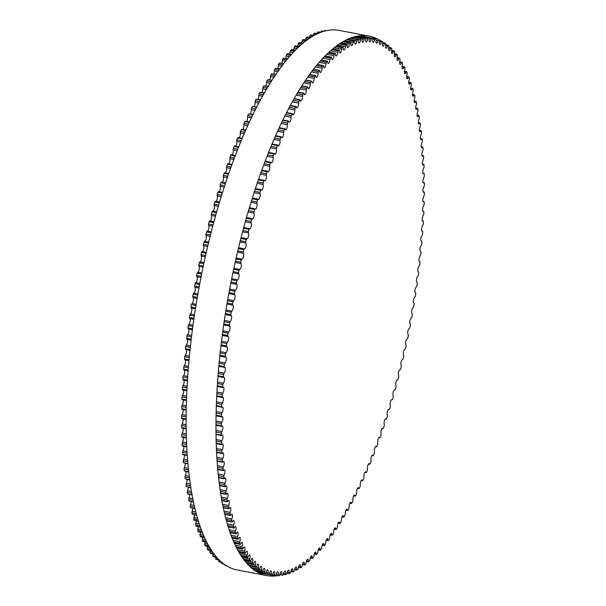 <?xml version="1.0" encoding="UTF-8"?>
<svg xmlns="http://www.w3.org/2000/svg" width="606" height="606" viewBox="0 0 606 606"><rect width="100%" height="100%" fill="white"/><g stroke="black" fill="none" stroke-linecap="round" stroke-linejoin="round"><path stroke-width="0.91" d="M278.268 574.624A3.015 0.985 100.7 0 0 277.813 571.761A3.015 0.985 100.7 0 0 276.275 574.602L275.715 575.662A273.208 89.4 -79.3 0 1 274.942 575.602L274.768 574.488A3.015 0.985 100.7 0 0 274.329 571.511A3.015 0.985 100.7 0 0 272.806 574.23L272.238 575.245A273.208 89.4 -79.3 0 1 271.973 575.2A273.208 89.4 -79.3 0 1 271.488 575.102L271.329 573.943A3.015 0.985 100.7 0 0 270.912 570.844A3.015 0.985 100.7 0 0 269.42 573.458L268.844 574.427A273.208 89.4 -79.3 0 1 268.11 574.185L267.973 572.996A3.015 0.985 100.7 0 0 267.579 569.784A3.015 0.985 100.7 0 0 266.11 572.276L265.534 573.193A273.208 89.4 -79.3 0 1 264.814 572.867L264.708 571.632A3.015 0.985 100.7 0 0 264.337 568.307A3.015 0.985 100.7 0 0 262.89 570.685L262.307 571.556A273.208 89.4 -79.3 0 1 261.61 571.14L261.527 569.875A3.015 0.985 100.7 0 0 261.178 566.436A3.015 0.985 100.7 0 0 259.762 568.701L259.179 569.519A273.208 89.4 -79.3 0 1 258.497 569.019L258.436 567.716A3.015 0.985 100.7 0 0 258.118 564.156A3.015 0.985 100.7 0 0 256.724 566.307L256.141 567.08A273.208 89.4 -79.3 0 1 255.482 566.489L255.444 565.156A3.015 0.985 100.7 0 0 255.156 561.482A3.015 0.985 100.7 0 0 253.793 563.527L253.21 564.247A273.208 89.4 -79.3 0 1 252.573 563.565L252.558 562.201A3.015 0.985 100.7 0 0 252.293 558.421A3.015 0.985 100.7 0 0 250.967 560.353L250.384 561.02A273.208 89.4 -79.3 0 1 249.77 560.255L249.778 558.861A3.015 0.985 100.7 0 0 249.543 554.967A3.015 0.985 100.7 0 0 248.248 556.793L247.665 557.406A273.208 89.4 -79.3 0 1 247.081 556.55L247.104 555.134A3.015 0.985 100.7 0 0 246.907 551.134A3.015 0.985 100.7 0 0 245.642 552.854L245.059 553.407A273.208 89.4 -79.3 0 1 244.506 552.475L244.551 551.036A3.015 0.985 100.7 0 0 244.385 546.923A3.015 0.985 100.7 0 0 243.157 548.536L242.574 549.036A273.208 89.4 -79.3 0 1 242.044 548.021L242.12 546.559A3.015 0.985 100.7 0 0 241.983 542.34A3.015 0.985 100.7 0 0 240.794 543.855L240.218 544.294A273.208 89.4 -79.3 0 1 239.711 543.196L239.809 541.719A3.015 0.985 100.7 0 0 239.703 537.401A3.015 0.985 100.7 0 0 238.552 538.81L237.984 539.188A273.208 89.4 -79.3 0 1 237.507 538.014L237.62 536.522A3.015 0.985 100.7 0 0 237.56 532.098A3.015 0.985 100.7 0 0 236.438 533.416L235.87 533.735A273.208 89.4 -79.3 0 1 235.423 532.485L235.567 530.97A3.015 0.985 100.7 0 0 235.537 526.447A3.015 0.985 100.7 0 0 234.461 527.674L233.901 527.932A273.208 89.4 -79.3 0 1 233.484 526.606L233.643 525.084A3.015 0.985 100.7 0 0 234.211 522.114A3.015 0.985 100.7 0 0 233.651 520.463A3.015 0.985 100.7 0 0 232.613 521.592L232.06 521.796A273.208 89.4 -79.3 0 1 231.674 520.395L231.856 518.857A3.015 0.985 100.7 0 0 232.462 515.85A3.015 0.985 100.7 0 0 231.909 514.146A3.015 0.985 100.7 0 0 230.909 515.183L230.363 515.327A273.208 89.4 -79.3 0 1 230.007 513.858L230.212 512.312A3.015 0.985 100.7 0 0 230.856 509.267A3.015 0.985 100.7 0 0 230.295 507.51A3.015 0.985 100.7 0 0 229.341 508.464L228.803 508.54A273.208 89.4 -79.3 0 1 228.477 507.002L228.704 505.457A3.015 0.985 100.7 0 0 229.386 502.366A3.015 0.985 100.7 0 0 228.833 500.564A3.015 0.985 100.7 0 0 227.909 501.435L227.386 501.45A273.208 89.4 -79.3 0 1 227.091 499.844L227.341 498.299A3.015 0.985 100.7 0 0 228.061 495.178A3.015 0.985 100.7 0 0 227.508 493.314A3.015 0.985 100.7 0 0 226.629 494.102L226.114 494.064A273.208 89.4 -79.3 0 1 225.856 492.39L226.121 490.845A3.015 0.985 100.7 0 0 226.886 487.694A3.015 0.985 100.7 0 0 226.333 485.785A3.015 0.985 100.7 0 0 225.5 486.489L224.993 486.391A273.208 89.4 -79.3 0 1 224.765 484.656L225.053 483.111A3.015 0.985 100.7 0 0 225.856 479.937A3.015 0.985 100.7 0 0 225.303 477.967A3.015 0.985 100.7 0 0 224.508 478.604L224.015 478.445A273.208 89.4 -79.3 0 1 223.826 476.657L224.129 475.112A3.015 0.985 100.7 0 0 224.97 471.915A3.015 0.985 100.7 0 0 224.425 469.892A3.015 0.985 100.7 0 0 223.675 470.461L223.197 470.241A273.208 89.4 -79.3 0 1 223.031 468.393L223.364 466.855A3.015 0.985 100.7 0 0 224.243 463.635A3.015 0.985 100.7 0 0 223.697 461.56A3.015 0.985 100.7 0 0 222.993 462.06L222.523 461.78A273.208 89.4 -79.3 0 1 222.394 459.878L222.743 458.356A3.015 0.985 100.7 0 0 223.659 455.121A3.015 0.985 100.7 0 0 223.122 452.993A3.015 0.985 100.7 0 0 222.455 453.424L222.008 453.091A273.208 89.4 -79.3 0 1 221.91 451.137L222.273 449.622A3.015 0.985 100.7 0 0 223.235 446.38A3.015 0.985 100.7 0 0 222.697 444.19A3.015 0.985 100.7 0 0 222.076 444.569L221.637 444.175A273.208 89.4 -79.3 0 1 221.576 442.175L221.963 440.676A3.015 0.985 100.7 0 0 222.955 437.426A3.015 0.985 100.7 0 0 222.425 435.184A3.015 0.985 100.7 0 0 221.849 435.502L221.425 435.047A273.208 89.4 -79.3 0 1 221.402 433.002L221.804 431.517A3.015 0.985 100.7 0 0 222.834 428.268A3.015 0.985 100.7 0 0 222.311 425.973A3.015 0.985 100.7 0 0 221.781 426.245L221.372 425.73A273.208 89.4 -79.3 0 1 221.379 423.647L221.796 422.177A3.015 0.985 100.7 0 0 222.872 418.928A3.015 0.985 100.7 0 0 222.349 416.572A3.015 0.985 100.7 0 0 221.857 416.799L221.47 416.224A273.208 89.4 -79.3 0 1 221.516 414.103L221.94 412.656A3.015 0.985 100.7 0 0 223.053 409.414A3.015 0.985 100.7 0 0 222.538 407.005A3.015 0.985 100.7 0 0 222.099 407.187L221.72 406.558A273.208 89.4 -79.3 0 1 221.796 404.399L222.243 402.975A3.015 0.985 100.7 0 0 223.394 399.748A3.015 0.985 100.7 0 0 222.887 397.278A3.015 0.985 100.7 0 0 222.485 397.422L222.129 396.741A273.208 89.4 -79.3 0 1 222.243 394.551L222.697 393.15A3.015 0.985 100.7 0 0 223.887 389.938A3.015 0.985 100.7 0 0 223.387 387.408A3.015 0.985 100.7 0 0 223.023 387.514L222.69 386.779A273.208 89.4 -79.3 0 1 222.834 384.568L223.311 383.189A3.015 0.985 100.7 0 0 224.531 380A3.015 0.985 100.7 0 0 224.038 377.409A3.015 0.985 100.7 0 0 223.72 377.493L223.402 376.705A273.208 89.4 -79.3 0 1 223.584 374.463L224.069 373.114A3.015 0.985 100.7 0 0 225.326 369.948A3.015 0.985 100.7 0 0 224.841 367.304A3.015 0.985 100.7 0 0 224.568 367.357L224.265 366.516A273.208 89.4 -79.3 0 1 224.478 364.259L224.977 362.941A3.015 0.985 100.7 0 0 226.273 359.797A3.015 0.985 100.7 0 0 225.788 357.101A3.015 0.985 100.7 0 0 225.561 357.131L225.28 356.245A273.208 89.4 -79.3 0 1 225.523 353.965L226.038 352.684A3.015 0.985 100.7 0 0 227.364 349.571A3.015 0.985 100.7 0 0 226.894 346.814A3.015 0.985 100.7 0 0 226.705 346.829L226.447 345.89A273.208 89.4 -79.3 0 1 226.72 343.594L227.242 342.352A3.015 0.985 100.7 0 0 228.606 339.277A3.015 0.985 100.7 0 0 228.144 336.459A3.015 0.985 100.7 0 0 227.992 336.466L227.758 335.482A273.208 89.4 -79.3 0 1 228.061 333.171L228.598 331.967A3.015 0.985 100.7 0 0 229.985 328.937A3.015 0.985 100.7 0 0 229.53 326.058A3.015 0.985 100.7 0 0 229.424 326.058L229.212 325.028A273.208 89.4 -79.3 0 1 229.553 322.71L230.091 321.544A3.015 0.985 100.7 0 0 231.515 318.559A3.015 0.985 100.7 0 0 231.068 315.628A3.015 0.985 100.7 0 0 231 315.62L230.81 314.544A273.208 89.4 -79.3 0 1 231.181 312.226L231.727 311.098A3.015 0.985 100.7 0 0 233.181 308.159A3.015 0.985 100.7 0 0 232.749 305.174A3.015 0.985 100.7 0 0 232.719 305.166L232.545 304.045A273.208 89.4 -79.3 0 1 232.946 301.727L233.507 300.644A3.015 0.985 100.7 0 0 234.984 297.781A3.015 0.985 100.7 0 0 234.575 294.721L234.424 293.562A273.208 89.4 -79.3 0 1 234.855 291.244L235.416 290.198A3.015 0.985 100.7 0 0 236.916 287.449A3.015 0.985 100.7 0 0 236.56 284.29L236.431 283.085A273.208 89.4 -79.3 0 1 236.893 280.783L237.461 279.783A3.015 0.985 100.7 0 0 237.476 279.783A3.015 0.985 100.7 0 0 238.976 277.139A3.015 0.985 100.7 0 0 238.681 273.889L238.575 272.655A273.208 89.4 -79.3 0 1 239.059 270.359L239.635 269.405A3.015 0.985 100.7 0 0 239.688 269.42A3.015 0.985 100.7 0 0 241.18 266.829A3.015 0.985 100.7 0 0 240.93 263.542L240.84 262.269A273.208 89.4 -79.3 0 1 241.362 259.989L241.938 259.088A3.015 0.985 100.7 0 0 242.021 259.118A3.015 0.985 100.7 0 0 243.506 256.58A3.015 0.985 100.7 0 0 243.301 253.263L243.241 251.96A273.208 89.4 -79.3 0 1 243.786 249.695L244.362 248.839A3.015 0.985 100.7 0 0 244.483 248.892A3.015 0.985 100.7 0 0 245.953 246.415A3.015 0.985 100.7 0 0 245.794 243.067L245.756 241.726A273.208 89.4 -79.3 0 1 246.324 239.484L246.907 238.681A3.015 0.985 100.7 0 0 247.066 238.756A3.015 0.985 100.7 0 0 248.521 236.332A3.015 0.985 100.7 0 0 248.407 232.962L248.384 231.598A273.208 89.4 -79.3 0 1 248.983 229.371L249.566 228.629A3.015 0.985 100.7 0 0 249.755 228.727A3.015 0.985 100.7 0 0 251.202 226.364A3.015 0.985 100.7 0 0 251.126 222.97L251.134 221.576A273.208 89.4 -79.3 0 1 251.755 219.387L252.338 218.69A3.015 0.985 100.7 0 0 252.566 218.827A3.015 0.985 100.7 0 0 253.99 216.516A3.015 0.985 100.7 0 0 253.959 213.107L253.99 211.691A273.208 89.4 -79.3 0 1 254.634 209.525L255.224 208.888A3.015 0.985 100.7 0 0 255.474 209.062A3.015 0.985 100.7 0 0 256.883 206.813A3.015 0.985 100.7 0 0 256.899 203.389L256.952 201.95A273.208 89.4 -79.3 0 1 257.618 199.821L258.201 199.23A3.015 0.985 100.7 0 0 258.482 199.45A3.015 0.985 100.7 0 0 259.883 197.253A3.015 0.985 100.7 0 0 259.944 193.829L260.012 192.367A273.208 89.4 -79.3 0 1 260.709 190.276L261.284 189.746A3.015 0.985 100.7 0 0 261.595 190.004A3.015 0.985 100.7 0 0 262.981 187.868A3.015 0.985 100.7 0 0 263.08 184.444L263.171 182.959A273.208 89.4 -79.3 0 1 263.883 180.906L264.458 180.436A3.015 0.985 100.7 0 0 264.799 180.747A3.015 0.985 100.7 0 0 266.17 178.664A3.015 0.985 100.7 0 0 266.299 175.24L266.42 173.74A273.208 89.4 -79.3 0 1 267.155 171.725L267.723 171.316A3.015 0.985 100.7 0 0 268.087 171.68A3.015 0.985 100.7 0 0 269.443 169.65A3.015 0.985 100.7 0 0 269.617 166.233L269.753 164.718A273.208 89.4 -79.3 0 1 270.503 162.756L271.071 162.4A3.015 0.985 100.7 0 0 271.458 162.825A3.015 0.985 100.7 0 0 272.798 160.855A3.015 0.985 100.7 0 0 273.011 157.446L273.17 155.916A273.208 89.4 -79.3 0 1 273.935 154.007L274.503 153.712A3.015 0.985 100.7 0 0 274.912 154.197A3.015 0.985 100.7 0 0 276.23 152.273A3.015 0.985 100.7 0 0 276.48 148.879L276.662 147.349A273.208 89.4 -79.3 0 1 277.442 145.485L278.002 145.251A3.015 0.985 100.7 0 0 278.427 145.804A3.015 0.985 100.7 0 0 279.737 143.933A3.015 0.985 100.7 0 0 280.017 140.562L280.222 139.016A273.208 89.4 -79.3 0 1 281.025 137.214L281.57 137.039A3.015 0.985 100.7 0 0 282.017 137.653A3.015 0.985 100.7 0 0 283.313 135.842A3.015 0.985 100.7 0 0 283.623 132.494L283.85 130.949A273.208 89.4 -79.3 0 1 284.661 129.199L285.206 129.086A3.015 0.985 100.7 0 0 285.668 129.775A3.015 0.985 100.7 0 0 286.941 128.017A3.015 0.985 100.7 0 0 287.289 124.692L287.539 123.139A273.208 89.4 -79.3 0 1 288.358 121.458L288.895 121.397A3.015 0.985 100.7 0 0 289.373 122.17A3.015 0.985 100.7 0 0 290.63 120.458A3.015 0.985 100.7 0 0 291.009 117.163L291.281 115.617A273.208 89.4 -79.3 0 1 292.115 113.989L292.637 113.996A3.015 0.985 100.7 0 0 293.13 114.845A3.015 0.985 100.7 0 0 294.372 113.193A3.015 0.985 100.7 0 0 294.774 109.928L295.069 108.383A273.208 89.4 -79.3 0 1 295.91 106.823L296.425 106.891A3.015 0.985 100.7 0 0 296.932 107.815A3.015 0.985 100.7 0 0 298.152 106.217A3.015 0.985 100.7 0 0 298.591 102.99L298.894 101.444A273.208 89.4 -79.3 0 1 299.75 99.96L300.25 100.081A3.015 0.985 100.7 0 0 300.773 101.104A3.015 0.985 100.7 0 0 301.977 99.551A3.015 0.985 100.7 0 0 302.439 96.362L302.765 94.831A273.208 89.4 -79.3 0 1 303.621 93.407L304.114 93.597A3.015 0.985 100.7 0 0 304.644 94.703A3.015 0.985 100.7 0 0 305.833 93.203A3.015 0.985 100.7 0 0 306.318 90.059L306.659 88.529A273.208 89.4 -79.3 0 1 307.53 87.188L308 87.431A3.015 0.985 100.7 0 0 308.545 88.627A3.015 0.985 100.7 0 0 309.711 87.181A3.015 0.985 100.7 0 0 310.219 84.082L310.583 82.567A273.208 89.4 -79.3 0 1 311.454 81.295L311.916 81.598A3.015 0.985 100.7 0 0 312.461 82.893A3.015 0.985 100.7 0 0 313.613 81.492A3.015 0.985 100.7 0 0 314.143 78.447L314.529 76.947A273.208 89.4 -79.3 0 1 315.4 75.75L315.847 76.114A3.015 0.985 100.7 0 0 316.4 77.5A3.015 0.985 100.7 0 0 317.529 76.151A3.015 0.985 100.7 0 0 318.082 73.152L318.483 71.667A273.208 89.4 -79.3 0 1 319.354 70.554L319.786 70.978A3.015 0.985 100.7 0 0 320.347 72.462A3.015 0.985 100.7 0 0 322.028 68.22L322.437 66.758A273.208 89.4 -79.3 0 1 323.316 65.721L323.733 66.198A3.015 0.985 100.7 0 0 324.293 67.789A3.015 0.985 100.7 0 0 325.967 63.653L326.399 62.206A273.208 89.4 -79.3 0 1 327.278 61.251L327.679 61.789A3.015 0.985 100.7 0 0 328.232 63.478A3.015 0.985 100.7 0 0 329.914 59.449L330.361 58.032A273.208 89.4 -79.3 0 1 331.232 57.153L331.611 57.752A3.015 0.985 100.7 0 0 332.171 59.547A3.015 0.985 100.7 0 0 333.845 55.631L334.3 54.229A273.208 89.4 -79.3 0 1 335.171 53.442L335.535 54.093A3.015 0.985 100.7 0 0 336.088 55.994A3.015 0.985 100.7 0 0 337.754 52.184L338.231 50.813A273.208 89.4 -79.3 0 1 339.095 50.116L339.443 50.821A3.015 0.985 100.7 0 0 339.989 52.836A3.015 0.985 100.7 0 0 341.648 49.131L342.132 47.791A273.208 89.4 -79.3 0 1 342.996 47.177L343.322 47.935A3.015 0.985 100.7 0 0 343.86 50.056A3.015 0.985 100.7 0 0 345.511 46.473L346.011 45.162A273.208 89.4 -79.3 0 1 346.859 44.632L347.17 45.442A3.015 0.985 100.7 0 0 347.7 47.685A3.015 0.985 100.7 0 0 349.336 44.208L349.851 42.935A273.208 89.4 -79.3 0 1 350.692 42.496L350.98 43.352A3.015 0.985 100.7 0 0 351.503 45.7A3.015 0.985 100.7 0 0 353.124 42.344L353.646 41.102A273.208 89.4 -79.3 0 1 354.48 40.753L354.752 41.662A3.015 0.985 100.7 0 0 355.26 44.124A3.015 0.985 100.7 0 0 356.866 40.882L357.396 39.678A273.208 89.4 -79.3 0 1 358.222 39.42L358.472 40.375A3.015 0.985 100.7 0 0 358.964 42.95A3.015 0.985 100.7 0 0 360.555 39.822L361.1 38.663A273.208 89.4 -79.3 0 1 361.911 38.489L362.138 39.496A3.015 0.985 100.7 0 0 362.615 42.185A3.015 0.985 100.7 0 0 364.191 39.178L364.736 38.049A273.208 89.4 -79.3 0 1 365.532 37.973L365.744 39.019A3.015 0.985 100.7 0 0 366.206 41.829A3.015 0.985 100.7 0 0 367.759 38.935L368.319 37.852A273.208 89.4 -79.3 0 1 369.099 37.86L369.281 38.951A3.015 0.985 100.7 0 0 369.728 41.875A3.015 0.985 100.7 0 0 371.258 39.095L371.826 38.057A273.208 89.4 -79.3 0 1 372.592 38.163L372.751 39.292A3.015 0.985 100.7 0 0 373.182 42.337A3.015 0.985 100.7 0 0 374.69 39.67L375.258 38.678A273.208 89.4 -79.3 0 1 376.008 38.867L376.144 40.041A3.015 0.985 100.7 0 0 376.553 43.2A3.015 0.985 100.7 0 0 378.038 40.647L378.614 39.701A273.208 89.4 -79.3 0 1 379.341 39.981L379.462 41.2A3.015 0.985 100.7 0 0 379.841 44.473A3.015 0.985 100.7 0 0 381.303 42.034L381.878 41.14A273.208 89.4 -79.3 0 1 382.591 41.511L382.689 42.761A3.015 0.985 100.7 0 0 383.045 46.147A3.015 0.985 100.7 0 0 384.477 43.821L385.06 42.973A273.208 89.4 -79.3 0 1 385.749 43.435L385.825 44.723A3.015 0.985 100.7 0 0 386.158 48.222A3.015 0.985 100.7 0 0 387.56 46.011L388.143 45.215A273.208 89.4 -79.3 0 1 388.81 45.761L388.863 47.079A3.015 0.985 100.7 0 0 389.173 50.692A3.015 0.985 100.7 0 0 390.544 48.594L391.128 47.851A273.208 89.4 -79.3 0 1 391.771 48.488L391.802 49.836A3.015 0.985 100.7 0 0 392.082 53.563A3.015 0.985 100.7 0 0 393.423 51.571L394.014 50.881A273.208 89.4 -79.3 0 1 394.635 51.608L394.642 52.987A3.015 0.985 100.7 0 0 394.885 56.82A3.015 0.985 100.7 0 0 396.195 54.941L396.786 54.305A273.208 89.4 -79.3 0 1 397.377 55.116L397.362 56.517A3.015 0.985 100.7 0 0 397.581 60.464A3.015 0.985 100.7 0 0 398.862 58.691L399.445 58.115A273.208 89.4 -79.3 0 1 400.013 59.002L399.975 60.433A3.015 0.985 100.7 0 0 400.165 64.486A3.015 0.985 100.7 0 0 401.407 62.819L401.99 62.297A273.208 89.4 -79.3 0 1 402.535 63.274L402.475 64.721A3.015 0.985 100.7 0 0 402.626 68.887A3.015 0.985 100.7 0 0 403.831 67.319L404.414 66.857A273.208 89.4 -79.3 0 1 404.929 67.91L404.846 69.379A3.015 0.985 100.7 0 0 404.959 73.652A3.015 0.985 100.7 0 0 406.134 72.182L406.709 71.773A273.208 89.4 -79.3 0 1 407.202 72.909L407.096 74.402A3.015 0.985 100.7 0 0 407.179 78.772A3.015 0.985 100.7 0 0 408.315 77.409L408.883 77.06A273.208 89.4 -79.3 0 1 409.345 78.272L409.217 79.772A3.015 0.985 100.7 0 0 409.262 84.249A3.015 0.985 100.7 0 0 410.36 82.977L410.921 82.689A273.208 89.4 -79.3 0 1 411.353 83.976L411.201 85.499A3.015 0.985 100.7 0 0 411.209 90.067A3.015 0.985 100.7 0 0 412.269 88.893L412.83 88.658A273.208 89.4 -79.3 0 1 413.231 90.021L413.057 91.551A3.015 0.985 100.7 0 0 412.474 94.544A3.015 0.985 100.7 0 0 413.027 96.218A3.015 0.985 100.7 0 0 414.049 95.134L414.595 94.96A273.208 89.4 -79.3 0 1 414.974 96.399L414.777 97.937A3.015 0.985 100.7 0 0 414.148 100.967A3.015 0.985 100.7 0 0 414.709 102.694A3.015 0.985 100.7 0 0 415.686 101.702L416.231 101.588A273.208 89.4 -79.3 0 1 416.572 103.096L416.352 104.641A3.015 0.985 100.7 0 0 415.686 107.709A3.015 0.985 100.7 0 0 416.246 109.489A3.015 0.985 100.7 0 0 417.186 108.58L417.716 108.527A273.208 89.4 -79.3 0 1 418.026 110.103L417.792 111.648A3.015 0.985 100.7 0 0 417.087 114.754A3.015 0.985 100.7 0 0 417.64 116.587A3.015 0.985 100.7 0 0 418.541 115.761L419.057 115.769A273.208 89.4 -79.3 0 1 419.337 117.405L419.079 118.958A3.015 0.985 100.7 0 0 418.337 122.094A3.015 0.985 100.7 0 0 418.89 123.98A3.015 0.985 100.7 0 0 419.746 123.23L420.253 123.298A273.208 89.4 -79.3 0 1 420.503 125.003L420.223 126.548A3.015 0.985 100.7 0 0 419.443 129.714A3.015 0.985 100.7 0 0 419.996 131.654A3.015 0.985 100.7 0 0 420.806 130.979L421.306 131.116A273.208 89.4 -79.3 0 1 421.518 132.873L421.215 134.418A3.015 0.985 100.7 0 0 420.397 137.607A3.015 0.985 100.7 0 0 420.943 139.6A3.015 0.985 100.7 0 0 421.715 139.001L422.2 139.191A273.208 89.4 -79.3 0 1 422.382 141.009L422.064 142.546A3.015 0.985 100.7 0 0 421.208 145.758A3.015 0.985 100.7 0 0 421.753 147.803A3.015 0.985 100.7 0 0 422.48 147.273L422.95 147.523A273.208 89.4 -79.3 0 1 423.094 149.402L422.761 150.932A3.015 0.985 100.7 0 0 421.859 154.151A3.015 0.985 100.7 0 0 422.405 156.257A3.015 0.985 100.7 0 0 423.086 155.787L423.549 156.098A273.208 89.4 -79.3 0 1 423.655 158.03L423.306 159.552A3.015 0.985 100.7 0 0 422.367 162.787A3.015 0.985 100.7 0 0 422.905 164.946A3.015 0.985 100.7 0 0 423.541 164.537L423.988 164.908A273.208 89.4 -79.3 0 1 424.064 166.885L423.692 168.392A3.015 0.985 100.7 0 0 422.715 171.634A3.015 0.985 100.7 0 0 423.246 173.854A3.015 0.985 100.7 0 0 423.844 173.498L424.276 173.93A273.208 89.4 -79.3 0 1 424.321 175.952L423.927 177.444A3.015 0.985 100.7 0 0 422.912 180.694A3.015 0.985 100.7 0 0 423.442 182.967A3.015 0.985 100.7 0 0 423.995 182.671L424.412 183.156A273.208 89.4 -79.3 0 1 424.42 185.216L424.011 186.693A3.015 0.985 100.7 0 0 422.958 189.943A3.015 0.985 100.7 0 0 423.48 192.269A3.015 0.985 100.7 0 0 423.988 192.026L424.389 192.564A273.208 89.4 -79.3 0 1 424.367 194.67L423.942 196.124A3.015 0.985 100.7 0 0 422.852 199.366A3.015 0.985 100.7 0 0 423.367 201.76A3.015 0.985 100.7 0 0 423.836 201.556L424.215 202.154A273.208 89.4 -79.3 0 1 424.155 204.29L423.715 205.729A3.015 0.985 100.7 0 0 422.587 208.964A3.015 0.985 100.7 0 0 423.094 211.403A3.015 0.985 100.7 0 0 423.518 211.244L423.882 211.895A273.208 89.4 -79.3 0 1 423.791 214.07L423.336 215.486A3.015 0.985 100.7 0 0 422.17 218.705A3.015 0.985 100.7 0 0 422.677 221.205A3.015 0.985 100.7 0 0 423.056 221.076L423.405 221.788A273.208 89.4 -79.3 0 1 423.276 223.993L422.806 225.379A3.015 0.985 100.7 0 0 421.602 228.583A3.015 0.985 100.7 0 0 422.102 231.144A3.015 0.985 100.7 0 0 422.435 231.045L422.761 231.81A273.208 89.4 -79.3 0 1 422.602 234.037L422.124 235.393A3.015 0.985 100.7 0 0 420.882 238.582A3.015 0.985 100.7 0 0 421.375 241.196A3.015 0.985 100.7 0 0 421.67 241.127L421.973 241.938A273.208 89.4 -79.3 0 1 421.784 244.195L421.291 245.521A3.015 0.985 100.7 0 0 420.011 248.68A3.015 0.985 100.7 0 0 420.496 251.354A3.015 0.985 100.7 0 0 420.746 251.308L421.034 252.172A273.208 89.4 -79.3 0 1 420.806 254.444L420.306 255.74A3.015 0.985 100.7 0 0 418.996 258.868A3.015 0.985 100.7 0 0 419.466 261.603A3.015 0.985 100.7 0 0 419.678 261.572L419.95 262.489A273.208 89.4 -79.3 0 1 419.685 264.777L419.17 266.042A3.015 0.985 100.7 0 0 417.829 269.132A3.015 0.985 100.7 0 0 418.291 271.92A3.015 0.985 100.7 0 0 418.466 271.912L418.708 272.874A273.208 89.4 -79.3 0 1 418.42 275.169L417.89 276.397A3.015 0.985 100.7 0 0 416.511 279.449A3.015 0.985 100.7 0 0 416.973 282.298A3.015 0.985 100.7 0 0 417.102 282.298L417.329 283.305A273.208 89.4 -79.3 0 1 417.004 285.615L416.466 286.805A3.015 0.985 100.7 0 0 415.057 289.812A3.015 0.985 100.7 0 0 415.504 292.721A3.015 0.985 100.7 0 0 415.595 292.721L415.799 293.774A273.208 89.4 -79.3 0 1 415.443 296.092L414.898 297.243A3.015 0.985 100.7 0 0 413.459 300.205A3.015 0.985 100.7 0 0 413.898 303.167A3.015 0.985 100.7 0 0 413.951 303.174L414.133 304.265A273.208 89.4 -79.3 0 1 413.747 306.583L413.194 307.696A3.015 0.985 100.7 0 0 411.724 310.598A3.015 0.985 100.7 0 0 412.156 313.62A3.015 0.985 100.7 0 0 412.163 313.62L412.322 314.764A273.208 89.4 -79.3 0 1 411.906 317.082L411.345 318.142A3.015 0.985 100.7 0 0 409.861 320.953A3.015 0.985 100.7 0 0 410.239 324.066L410.383 325.24A273.208 89.4 -79.3 0 1 409.936 327.558L409.368 328.573A3.015 0.985 100.7 0 0 407.861 331.262A3.015 0.985 100.7 0 0 408.186 334.482L408.308 335.701A273.208 89.4 -79.3 0 1 407.83 338.004L407.262 338.974A3.015 0.985 100.7 0 0 407.224 338.966A3.015 0.985 100.7 0 0 405.725 341.587A3.015 0.985 100.7 0 0 406.005 344.852L406.103 346.109A273.208 89.4 -79.3 0 1 405.596 348.397L405.02 349.329A3.015 0.985 100.7 0 0 404.952 349.306A3.015 0.985 100.7 0 0 403.467 351.866A3.015 0.985 100.7 0 0 403.694 355.169L403.77 356.457A273.208 89.4 -79.3 0 1 403.232 358.737L402.657 359.608A3.015 0.985 100.7 0 0 402.551 359.57A3.015 0.985 100.7 0 0 401.074 362.077A3.015 0.985 100.7 0 0 401.263 365.41L401.308 366.728A273.208 89.4 -79.3 0 1 400.755 368.993L400.172 369.819A3.015 0.985 100.7 0 0 400.028 369.758A3.015 0.985 100.7 0 0 398.566 372.205A3.015 0.985 100.7 0 0 398.71 375.561L398.733 376.917A273.208 89.4 -79.3 0 1 398.15 379.151L397.566 379.924A3.015 0.985 100.7 0 0 397.392 379.841A3.015 0.985 100.7 0 0 395.945 382.227A3.015 0.985 100.7 0 0 396.036 385.613L396.044 386.992A273.208 89.4 -79.3 0 1 395.438 389.203L394.847 389.923A3.015 0.985 100.7 0 0 394.642 389.802A3.015 0.985 100.7 0 0 393.211 392.143A3.015 0.985 100.7 0 0 393.256 395.536L393.241 396.945A273.208 89.4 -79.3 0 1 392.605 399.127L392.021 399.793A3.015 0.985 100.7 0 0 391.787 399.642A3.015 0.985 100.7 0 0 390.362 401.922A3.015 0.985 100.7 0 0 390.37 405.331L390.332 406.762A273.208 89.4 -79.3 0 1 389.673 408.914L389.09 409.52A3.015 0.985 100.7 0 0 388.825 409.33A3.015 0.985 100.7 0 0 387.416 411.55A3.015 0.985 100.7 0 0 387.385 414.974L387.317 416.428A273.208 89.4 -79.3 0 1 386.643 418.541L386.06 419.094A3.015 0.985 100.7 0 0 385.764 418.86A3.015 0.985 100.7 0 0 384.371 421.026A3.015 0.985 100.7 0 0 384.295 424.45L384.212 425.927A273.208 89.4 -79.3 0 1 383.507 427.995L382.931 428.495A3.015 0.985 100.7 0 0 382.606 428.215A3.015 0.985 100.7 0 0 381.227 430.321A3.015 0.985 100.7 0 0 381.113 433.752L381.007 435.237A273.208 89.4 -79.3 0 1 380.288 437.274L379.712 437.714A3.015 0.985 100.7 0 0 379.364 437.38A3.015 0.985 100.7 0 0 378 439.433A3.015 0.985 100.7 0 0 377.841 442.857L377.712 444.357A273.208 89.4 -79.3 0 1 376.977 446.349L376.402 446.728A3.015 0.985 100.7 0 0 376.031 446.342A3.015 0.985 100.7 0 0 374.682 448.342A3.015 0.985 100.7 0 0 374.493 451.75L374.334 453.273A273.208 89.4 -79.3 0 1 373.584 455.212L373.016 455.538A3.015 0.985 100.7 0 0 372.614 455.083A3.015 0.985 100.7 0 0 371.289 457.03A3.015 0.985 100.7 0 0 371.054 460.431L370.88 461.961A273.208 89.4 -79.3 0 1 370.107 463.848L369.546 464.113A3.015 0.985 100.7 0 0 369.13 463.598A3.015 0.985 100.7 0 0 367.812 465.491A3.015 0.985 100.7 0 0 367.554 468.87L367.357 470.407A273.208 89.4 -79.3 0 1 366.569 472.248L366.016 472.453A3.015 0.985 100.7 0 0 365.577 471.869A3.015 0.985 100.7 0 0 364.274 473.703A3.015 0.985 100.7 0 0 363.979 477.066L363.759 478.611A273.208 89.4 -79.3 0 1 362.956 480.391L362.411 480.535A3.015 0.985 100.7 0 0 361.956 479.884A3.015 0.985 100.7 0 0 360.668 481.664A3.015 0.985 100.7 0 0 360.343 485.005L360.1 486.557A273.208 89.4 -79.3 0 1 359.29 488.269L358.752 488.36A3.015 0.985 100.7 0 0 358.275 487.625A3.015 0.985 100.7 0 0 357.01 489.36A3.015 0.985 100.7 0 0 356.646 492.67L356.389 494.223A273.208 89.4 -79.3 0 1 355.563 495.875L355.033 495.905A3.015 0.985 100.7 0 0 354.54 495.094A3.015 0.985 100.7 0 0 353.298 496.776A3.015 0.985 100.7 0 0 352.904 500.056L352.624 501.601A273.208 89.4 -79.3 0 1 351.783 503.192L351.268 503.162A3.015 0.985 100.7 0 0 350.768 502.268A3.015 0.985 100.7 0 0 349.533 503.897A3.015 0.985 100.7 0 0 349.117 507.146L348.814 508.692A273.208 89.4 -79.3 0 1 347.965 510.214L347.458 510.116A3.015 0.985 100.7 0 0 346.943 509.146A3.015 0.985 100.7 0 0 345.731 510.722A3.015 0.985 100.7 0 0 345.284 513.926L344.965 515.464A273.208 89.4 -79.3 0 1 344.11 516.918L343.617 516.766A3.015 0.985 100.7 0 0 343.087 515.706A3.015 0.985 100.7 0 0 341.89 517.229A3.015 0.985 100.7 0 0 341.42 520.395L341.08 521.925A273.208 89.4 -79.3 0 1 340.216 523.311L339.739 523.092A3.015 0.985 100.7 0 0 339.201 521.94A3.015 0.985 100.7 0 0 338.019 523.417A3.015 0.985 100.7 0 0 337.527 526.538L337.171 528.053A273.208 89.4 -79.3 0 1 336.307 529.364L335.838 529.091A3.015 0.985 100.7 0 0 335.292 527.849A3.015 0.985 100.7 0 0 334.133 529.273A3.015 0.985 100.7 0 0 333.611 532.341L333.239 533.848A273.208 89.4 -79.3 0 1 332.368 535.083L331.914 534.75A3.015 0.985 100.7 0 0 331.361 533.409A3.015 0.985 100.7 0 0 330.225 534.787A3.015 0.985 100.7 0 0 329.679 537.81L329.293 539.302A273.208 89.4 -79.3 0 1 328.414 540.461L327.975 540.067A3.015 0.985 100.7 0 0 327.422 538.628A3.015 0.985 100.7 0 0 326.301 539.954A3.015 0.985 100.7 0 0 325.74 542.923L325.331 544.393A273.208 89.4 -79.3 0 1 324.46 545.476L324.036 545.021A3.015 0.985 100.7 0 0 323.475 543.484A3.015 0.985 100.7 0 0 321.794 547.673L321.369 549.127A273.208 89.4 -79.3 0 1 320.498 550.127L320.089 549.619A3.015 0.985 100.7 0 0 319.529 547.975A3.015 0.985 100.7 0 0 317.847 552.058L317.408 553.49A273.208 89.4 -79.3 0 1 316.537 554.407L316.143 553.839A3.015 0.985 100.7 0 0 315.59 552.096A3.015 0.985 100.7 0 0 313.916 556.073L313.461 557.482A273.208 89.4 -79.3 0 1 312.59 558.315L312.211 557.694A3.015 0.985 100.7 0 0 311.658 555.838A3.015 0.985 100.7 0 0 309.992 559.702L309.522 561.088A273.208 89.4 -79.3 0 1 308.659 561.83L308.295 561.156A3.015 0.985 100.7 0 0 307.75 559.194A3.015 0.985 100.7 0 0 306.091 562.951L305.606 564.307A273.208 89.4 -79.3 0 1 304.742 564.966L304.409 564.239A3.015 0.985 100.7 0 0 303.864 562.163A3.015 0.985 100.7 0 0 302.212 565.807L301.712 567.133A273.208 89.4 -79.3 0 1 300.864 567.708L300.538 566.921A3.015 0.985 100.7 0 0 300.008 564.747A3.015 0.985 100.7 0 0 298.364 568.269L297.857 569.564A273.208 89.4 -79.3 0 1 297.008 570.049L296.713 569.216A3.015 0.985 100.7 0 0 296.183 566.921A3.015 0.985 100.7 0 0 294.554 570.337L294.039 571.594A273.208 89.4 -79.3 0 1 293.198 571.988L292.918 571.11A3.015 0.985 100.7 0 0 292.403 568.701A3.015 0.985 100.7 0 0 290.789 572.003L290.259 573.223A273.208 89.4 -79.3 0 1 289.433 573.526L289.176 572.594A3.015 0.985 100.7 0 0 288.668 570.072A3.015 0.985 100.7 0 0 287.07 573.261L286.54 574.45A273.208 89.4 -79.3 0 1 285.721 574.662L285.479 573.677A3.015 0.985 100.7 0 0 284.994 571.041A3.015 0.985 100.7 0 0 283.411 574.117L282.866 575.261A273.208 89.4 -79.3 0 1 282.063 575.382L281.843 574.359A3.015 0.985 100.7 0 0 281.373 571.61A3.015 0.985 100.7 0 0 279.805 574.564L279.252 575.662A273.208 89.4 -79.3 0 1 278.465 575.7L278.268 574.624L276.344 574.261M225.796 565.656L225.743 565.648A273.208 89.4 -79.3 0 1 225.023 565.322L224.849 564.792M222.599 564.027L222.516 564.012A273.208 89.4 -79.3 0 1 221.819 563.595L221.713 562.429M219.493 561.989L219.387 561.974A273.208 89.4 -79.3 0 1 218.705 561.467L218.645 560.164A3.015 0.985 100.7 0 0 218.683 559.997M216.486 559.558L216.35 559.535A273.208 89.4 -79.3 0 1 215.691 558.937L215.653 557.603A3.015 0.985 100.7 0 0 215.751 557.172M213.585 556.725L213.418 556.694A273.208 89.4 -79.3 0 1 212.782 556.02L212.767 554.657A3.015 0.985 100.7 0 0 212.926 553.952M210.782 553.505L210.593 553.467A273.208 89.4 -79.3 0 1 209.979 552.702L209.987 551.308A3.015 0.985 100.7 0 0 210.199 550.346M208.093 549.892L207.873 549.854A273.208 89.4 -79.3 0 1 207.29 549.006L207.313 547.589A3.015 0.985 100.7 0 0 207.585 546.362M205.517 545.908L205.267 545.855A273.208 89.4 -79.3 0 1 204.714 544.923L204.76 543.484A3.015 0.985 100.7 0 0 205.086 542.006M203.063 541.537L202.783 541.484A273.208 89.4 -79.3 0 1 202.252 540.469L202.328 539.007A3.015 0.985 100.7 0 0 202.699 537.28M200.722 536.802L200.427 536.742A273.208 89.4 -79.3 0 1 199.919 535.651L200.018 534.166A3.015 0.985 100.7 0 0 200.435 532.189M198.51 531.704L198.192 531.644A273.208 89.4 -79.3 0 1 197.715 530.47L197.829 528.97A3.015 0.985 100.7 0 0 198.298 526.75M196.435 526.25L196.079 526.182A273.208 89.4 -79.3 0 1 195.632 524.932L195.776 523.425A3.015 0.985 100.7 0 0 196.291 520.963M198.298 521.342L194.109 520.38A273.208 89.4 -79.3 0 1 193.693 519.054L193.852 517.532A3.015 0.985 100.7 0 0 194.412 514.842M196.511 515.236L192.269 514.244A273.208 89.4 -79.3 0 1 191.882 512.843L192.064 511.312A3.015 0.985 100.7 0 0 192.67 508.389M194.852 508.805L190.572 507.775A273.208 89.4 -79.3 0 1 190.216 506.305L190.42 504.768A3.015 0.985 100.7 0 0 191.064 501.624M193.329 502.056L189.011 500.995A273.208 89.4 -79.3 0 1 188.686 499.45L188.913 497.905A3.015 0.985 100.7 0 0 189.595 494.549M191.943 494.996L187.595 493.905A273.208 89.4 -79.3 0 1 187.299 492.299L187.549 490.746A3.015 0.985 100.7 0 0 188.269 487.186M190.701 487.641L186.322 486.512A273.208 89.4 -79.3 0 1 186.065 484.845L186.33 483.293A3.015 0.985 100.7 0 0 187.087 479.528M189.595 480.005L185.201 478.846A273.208 89.4 -79.3 0 1 184.974 477.111L185.262 475.566A3.015 0.985 100.7 0 0 186.05 471.604M188.64 472.097L184.224 470.892A273.208 89.4 -79.3 0 1 184.035 469.105L184.338 467.559A3.015 0.985 100.7 0 0 185.163 463.416M187.837 463.923L183.406 462.689A273.208 89.4 -79.3 0 1 183.239 460.84L183.573 459.303A3.015 0.985 100.7 0 0 184.421 454.977M187.178 455.5L182.936 454.697L182.732 454.235A273.208 89.4 -79.3 0 1 182.603 452.334L182.951 450.803A3.015 0.985 100.7 0 0 183.83 446.311M182.664 445.88L182.217 445.539A273.208 89.4 -79.3 0 1 182.118 443.592L182.482 442.069A3.015 0.985 100.7 0 0 183.391 437.418M182.285 437.024L181.845 436.623A273.208 89.4 -79.3 0 1 181.785 434.623L182.171 433.123A3.015 0.985 100.7 0 0 183.103 428.313M182.058 427.957L181.633 427.495A273.208 89.4 -79.3 0 1 181.611 425.457L182.012 423.973A3.015 0.985 100.7 0 0 182.959 419.019M181.989 418.693L181.58 418.178A273.208 89.4 -79.3 0 1 181.588 416.095L182.005 414.625A3.015 0.985 100.7 0 0 182.974 409.542M182.073 409.247L181.679 408.679A273.208 89.4 -79.3 0 1 181.724 406.558L182.148 405.111A3.015 0.985 100.7 0 0 183.156 402.596A3.015 0.985 100.7 0 0 183.141 399.892M182.308 399.634L181.929 399.013A273.208 89.4 -79.3 0 1 182.005 396.854L182.451 395.43A3.015 0.985 100.7 0 0 183.504 392.862A3.015 0.985 100.7 0 0 183.459 390.097M182.694 389.87L182.338 389.188A273.208 89.4 -79.3 0 1 182.451 386.999L182.906 385.598A3.015 0.985 100.7 0 0 184.004 382.984A3.015 0.985 100.7 0 0 183.929 380.167M183.232 379.97L182.898 379.235A273.208 89.4 -79.3 0 1 183.042 377.015L183.52 375.644A3.015 0.985 100.7 0 0 184.656 372.978A3.015 0.985 100.7 0 0 184.55 370.115M183.929 369.94L183.61 369.152A273.208 89.4 -79.3 0 1 183.792 366.91L184.277 365.57A3.015 0.985 100.7 0 0 185.459 362.858A3.015 0.985 100.7 0 0 185.315 359.949M184.777 359.805L184.474 358.972A273.208 89.4 -79.3 0 1 184.686 356.707L185.186 355.396A3.015 0.985 100.7 0 0 186.413 352.639A3.015 0.985 100.7 0 0 186.231 349.7M189.928 350.374L185.686 349.594L185.489 348.692A273.208 89.4 -79.3 0 1 185.731 346.412L186.247 345.132A3.015 0.985 100.7 0 0 187.519 342.345A3.015 0.985 100.7 0 0 187.299 339.375M186.837 339.284L191.072 340.087L186.837 339.284L186.656 338.345A273.208 89.4 -79.3 0 1 186.928 336.05L187.451 334.8A3.015 0.985 100.7 0 0 188.769 331.982A3.015 0.985 100.7 0 0 188.504 328.99M188.148 328.922L192.367 329.717L188.148 328.922L187.966 327.929A273.208 89.4 -79.3 0 1 188.269 325.627L188.807 324.415A3.015 0.985 100.7 0 0 190.163 321.574A3.015 0.985 100.7 0 0 189.86 318.559M193.814 319.301L189.595 318.506L189.42 317.476A273.208 89.4 -79.3 0 1 189.761 315.165L190.299 313.991A3.015 0.985 100.7 0 0 191.701 311.128A3.015 0.985 100.7 0 0 191.352 308.098M191.185 308.068L195.39 308.863L191.185 308.068L191.019 306.992A273.208 89.4 -79.3 0 1 191.39 304.674L191.935 303.545A3.015 0.985 100.7 0 0 193.382 300.667A3.015 0.985 100.7 0 0 192.988 297.629M192.913 297.614L197.109 298.41L192.913 297.614L192.753 296.501A273.208 89.4 -79.3 0 1 193.155 294.183L193.715 293.092A3.015 0.985 100.7 0 0 195.193 290.229A3.015 0.985 100.7 0 0 194.784 287.168L194.632 286.009A273.208 89.4 -79.3 0 1 195.064 283.691L195.624 282.654A3.015 0.985 100.7 0 0 197.124 279.904A3.015 0.985 100.7 0 0 196.768 276.737L196.639 275.541A273.208 89.4 -79.3 0 1 197.101 273.23L197.662 272.23L201.851 273.026L197.662 272.23M197.7 272.238A3.015 0.985 100.7 0 0 199.192 269.564A3.015 0.985 100.7 0 0 198.889 266.345L198.783 265.102A273.208 89.4 -79.3 0 1 199.268 262.807L199.828 261.853L204.025 262.648L199.828 261.853M199.957 261.875A3.015 0.985 100.7 0 0 201.404 259.186A3.015 0.985 100.7 0 0 201.139 255.997L201.048 254.725A273.208 89.4 -79.3 0 1 201.571 252.437L202.116 251.528L206.328 252.331L202.116 251.528M202.343 251.566A3.015 0.985 100.7 0 0 203.745 248.877A3.015 0.985 100.7 0 0 203.51 245.718L203.449 244.407A273.208 89.4 -79.3 0 1 203.995 242.142L204.525 241.271L208.744 242.082M204.851 241.332A3.015 0.985 100.7 0 0 206.207 238.635A3.015 0.985 100.7 0 0 206.002 235.514L205.964 234.181A273.208 89.4 -79.3 0 1 206.532 231.931L207.063 231.106L211.282 231.924M207.472 231.181A3.015 0.985 100.7 0 0 208.79 228.492A3.015 0.985 100.7 0 0 208.615 225.417L208.593 224.046A273.208 89.4 -79.3 0 1 209.191 221.826L209.706 221.038L213.941 221.864M210.214 221.137A3.015 0.985 100.7 0 0 211.486 218.455A3.015 0.985 100.7 0 0 211.335 215.425L211.342 214.032A273.208 89.4 -79.3 0 1 211.964 211.835L212.471 211.093L216.706 211.926L212.471 211.093M213.07 211.206A3.015 0.985 100.7 0 0 214.289 208.54A3.015 0.985 100.7 0 0 214.168 205.563L214.198 204.146A273.208 89.4 -79.3 0 1 214.842 201.98L215.433 201.336M216.031 201.404A3.015 0.985 100.7 0 0 217.206 198.768A3.015 0.985 100.7 0 0 217.107 195.844L217.16 194.397A273.208 89.4 -79.3 0 1 217.827 192.269L218.41 191.685M219.092 191.754A3.015 0.985 100.7 0 0 220.22 189.148A3.015 0.985 100.7 0 0 220.152 186.284L220.228 184.815A273.208 89.4 -79.3 0 1 220.917 182.724L221.493 182.194M222.258 182.262A3.015 0.985 100.7 0 0 223.334 179.694A3.015 0.985 100.7 0 0 223.288 176.891L223.379 175.407A273.208 89.4 -79.3 0 1 224.091 173.354L224.667 172.884M225.508 172.952A3.015 0.985 100.7 0 0 226.538 170.422A3.015 0.985 100.7 0 0 226.508 167.688L226.629 166.188A273.208 89.4 -79.3 0 1 227.364 164.181L227.803 163.628L232.06 164.438M228.848 163.832A3.015 0.985 100.7 0 0 229.825 161.347A3.015 0.985 100.7 0 0 229.825 158.681L229.962 157.174A273.208 89.4 -79.3 0 1 230.712 155.212L231.136 154.697L235.401 155.507M232.272 154.909A3.015 0.985 100.7 0 0 233.219 149.894L233.378 148.372A273.208 89.4 -79.3 0 1 234.143 146.455L234.56 145.978L238.817 146.788M235.779 146.213A3.015 0.985 100.7 0 0 236.688 141.334L236.87 139.797A273.208 89.4 -79.3 0 1 237.65 137.941L238.052 137.494L242.309 138.304M239.347 137.744A3.015 0.985 100.7 0 0 240.226 133.009L240.438 131.472A273.208 89.4 -79.3 0 1 241.233 129.661L241.612 129.26L245.862 130.063M242.991 129.517A3.015 0.985 100.7 0 0 243.832 124.942L244.059 123.397A273.208 89.4 -79.3 0 1 244.869 121.647L245.241 121.276L249.483 122.079M246.695 121.548A3.015 0.985 100.7 0 0 247.498 117.14L247.748 115.594A273.208 89.4 -79.3 0 1 248.566 113.905L253.156 114.367M250.452 113.852A3.015 0.985 100.7 0 0 251.217 109.618L251.49 108.065A273.208 89.4 -79.3 0 1 252.323 106.444L256.883 106.929M254.255 106.436A3.015 0.985 100.7 0 0 254.982 102.376L255.277 100.831A273.208 89.4 -79.3 0 1 256.118 99.27L260.648 99.793M258.103 99.308A3.015 0.985 100.7 0 0 258.8 95.445L259.103 93.9A273.208 89.4 -79.3 0 1 259.959 92.407L264.458 92.953M261.997 92.483A3.015 0.985 100.7 0 0 262.648 88.817L262.974 87.279A273.208 89.4 -79.3 0 1 263.83 85.863L268.291 86.423M265.913 85.976A3.015 0.985 100.7 0 0 266.526 82.507L266.875 80.984A273.208 89.4 -79.3 0 1 267.738 79.636L272.162 80.219M269.859 79.787A3.015 0.985 100.7 0 0 270.428 76.53L270.791 75.015A273.208 89.4 -79.3 0 1 271.662 73.743L276.041 74.349M273.829 73.932A3.015 0.985 100.7 0 0 274.351 70.894L274.738 69.395A273.208 89.4 -79.3 0 1 275.609 68.198L279.934 68.819M277.806 68.417A3.015 0.985 100.7 0 0 278.29 65.607L278.692 64.122A273.208 89.4 -79.3 0 1 279.563 63.001L283.835 63.638M281.798 63.251A3.015 0.985 100.7 0 0 282.237 60.676L282.646 59.206A273.208 89.4 -79.3 0 1 283.525 58.168L287.736 58.82M285.782 58.449A3.015 0.985 100.7 0 0 286.176 56.1L286.608 54.654A273.208 89.4 -79.3 0 1 287.486 53.699L287.82 53.767M289.766 54.002A3.015 0.985 100.7 0 0 290.123 51.904L290.569 50.48A273.208 89.4 -79.3 0 1 291.441 49.609L291.751 49.669M293.743 49.934A3.015 0.985 100.7 0 0 294.054 48.079L294.508 46.685A273.208 89.4 -79.3 0 1 295.38 45.897L295.667 45.95M297.705 46.245A3.015 0.985 100.7 0 0 297.963 44.639L298.44 43.268A273.208 89.4 -79.3 0 1 299.303 42.564L299.561 42.617M301.636 42.935A3.015 0.985 100.7 0 0 301.856 41.587L302.341 40.246A273.208 89.4 -79.3 0 1 303.205 39.625L303.432 39.67M305.545 40.011A3.015 0.985 100.7 0 0 305.719 38.928L306.219 37.61A273.208 89.4 -79.3 0 1 307.068 37.087L307.272 37.125M309.416 37.481A3.015 0.985 100.7 0 0 309.545 36.663L310.06 35.383A273.208 89.4 -79.3 0 1 310.901 34.943L311.075 34.974M313.249 35.353A3.015 0.985 100.7 0 0 313.332 34.792L313.855 33.55A273.208 89.4 -79.3 0 1 314.688 33.201L314.84 33.232M317.029 33.625A3.015 0.985 100.7 0 0 317.074 33.33L317.605 32.126A273.208 89.4 -79.3 0 1 318.43 31.868L318.551 31.891M320.763 32.292A3.015 0.985 100.7 0 0 320.763 32.277L321.309 31.111A273.208 89.4 -79.3 0 1 322.119 30.944L322.21 30.959M324.49 31.217L324.945 30.497A273.208 89.4 -79.3 0 1 325.74 30.421L325.808 30.436M280.434 575.086A274.563 89.839 -79.3 0 1 279.593 575.283M277.965 575.609A274.563 89.839 -79.3 0 1 266.746 575.594A274.563 89.839 -79.3 0 1 229.651 289.092A274.563 89.839 -79.3 0 1 369.099 36.087A274.563 89.839 -79.3 0 1 378.985 39.844M379.462 40.125A274.563 89.839 -79.3 0 1 380.682 40.905M369.099 36.087L339.254 30.421A274.563 89.839 100.7 0 0 199.813 283.434A274.563 89.839 100.7 0 0 236.901 569.928L266.746 575.594M274.927 575.602L272.45 575.132L274.912 575.602M272.829 574.124L274.768 574.488M258.209 572.579L271.488 575.102M269.39 573.579L271.329 573.943M268.859 574.427L257.709 572.314L268.844 574.427M257.436 572.162L268.11 574.185M266.011 572.617L267.973 572.996M225.743 565.648L226.326 565.754M265.564 573.2L256.179 571.42L265.534 573.193M225.023 565.322L225.894 565.481M255.74 571.147L264.814 572.867M262.693 571.253L264.708 571.632M262.353 571.572L254.043 569.996L262.307 571.556M221.819 563.595L223.667 563.944M253.505 569.61L261.61 571.14M259.398 569.473L261.527 569.875M219.387 561.974L221.743 562.421M251.581 568.08L259.179 569.519M218.705 561.467L221.175 561.936M251.02 567.595L258.497 569.019M218.645 560.164L219.417 560.308M249.263 565.974L258.436 567.716M216.35 559.535L219.167 560.065M256.209 567.118L249.036 565.754L256.141 567.08M215.691 558.937L218.592 559.49M248.437 565.148L255.482 566.489M215.653 557.603L217.077 557.876M246.922 563.535L255.444 565.156M213.418 556.694L216.562 557.293M246.407 562.951L253.21 564.247M212.782 556.02L215.986 556.626M245.831 562.285L252.573 563.565M212.767 554.657L214.675 555.013M244.513 560.679L252.558 562.201M210.593 553.467L213.971 554.111M243.817 559.77L250.384 561.02M209.979 552.702L213.41 553.354M243.256 559.012L249.77 560.255M209.987 551.308L212.259 551.74M242.105 557.406L249.778 558.861M207.873 549.854L211.441 550.528M241.286 556.194L247.665 557.406M207.29 549.006L210.896 549.687M240.733 555.346L247.081 556.55M207.313 547.589L209.881 548.074M239.726 553.732L247.104 555.134M205.267 545.855L208.987 546.559M238.832 552.225L245.059 553.407M204.714 544.923L208.456 545.635M238.294 551.293L244.506 552.475M204.76 543.484L207.563 544.014M237.408 549.68L244.551 551.036M202.783 541.484L206.616 542.211M236.461 547.877L242.574 549.036M202.252 540.469L206.108 541.203M235.954 546.862L242.044 548.021M202.328 539.007L205.32 539.575M235.166 545.241L242.12 546.559M200.427 536.742L204.351 537.492M234.196 543.15L240.218 544.294M199.919 535.651L203.866 536.393M233.711 542.059L239.711 543.196M200.018 534.166L203.161 534.765M233.007 540.431L239.809 541.719M198.192 531.644L202.199 532.401M232.037 538.067L237.984 539.188M197.715 530.47L201.737 531.227M231.583 536.893L237.507 538.014M197.829 528.97L201.116 529.591M230.954 535.257L237.62 536.522M196.079 526.182L200.154 526.955M230 532.621L235.87 533.735M195.632 524.932L199.722 525.713M229.568 531.371L235.423 532.485M195.776 523.425L199.169 524.069M229.015 529.727L235.567 530.97M194.109 520.38L198.245 521.168M228.083 526.826L233.901 527.932M193.693 519.054L197.836 519.842M227.682 525.5L233.484 526.606M193.852 517.532L197.344 518.198M227.189 523.857L233.643 525.084M192.269 514.244L196.45 515.039M226.296 520.698L232.06 521.796M191.882 512.843L196.079 513.638M225.917 519.304L231.674 520.395M192.064 511.312L195.647 511.987M225.485 517.653L231.856 518.857M190.572 507.775L194.799 508.578M224.637 514.244L230.363 515.327M190.216 506.305L194.45 507.108M224.288 512.774L230.007 513.858M190.42 504.768L194.071 505.457M223.909 511.123L230.212 512.312M189.011 500.995L193.276 501.806M223.114 507.464L228.803 508.54M188.686 499.45L192.958 500.261M222.803 505.927L228.477 507.002M188.913 497.905L192.625 498.609M222.47 504.275L228.704 505.457M187.595 493.905L191.89 494.716M221.735 500.382L227.386 501.45M187.299 492.299L191.602 493.11M221.448 498.776L227.091 499.844M187.549 490.746L191.322 491.466M221.167 497.125L227.341 498.299M186.322 486.512L190.648 487.338M220.493 492.996L226.114 494.064M186.065 484.845L190.398 485.664M220.236 491.33L225.856 492.39M186.33 483.293L190.155 484.02M219.993 489.686L226.121 490.845M185.201 478.846L189.549 479.672M219.395 485.33L224.993 486.391M184.974 477.111L189.33 477.937M219.175 483.596L224.765 484.656M185.262 475.566L189.125 476.293M218.971 481.959L225.053 483.111M184.224 470.892L188.602 471.726M218.448 477.392L224.015 478.445M184.035 469.105L188.413 469.938M218.258 475.596L223.826 476.657M184.338 467.559L188.246 468.302M218.092 473.968L224.129 475.112M183.406 462.689L187.799 463.522M217.645 469.18L223.197 470.241M183.239 460.84L187.64 461.674M217.486 467.34L223.031 468.393M183.573 459.303L187.512 460.052M217.357 465.711L223.364 466.855M182.732 454.235L187.148 455.068M216.986 460.734L222.523 461.78M182.603 452.334L187.019 453.167M216.865 458.833L222.394 459.878M182.951 450.803L186.921 451.561M216.766 457.219L222.743 458.356M182.217 445.539L186.64 446.38M216.486 452.038L222.008 453.091M182.118 443.592L186.55 444.433M216.395 450.091L221.91 451.137M182.482 442.069L186.481 442.834M216.327 448.493L222.273 449.622M181.845 436.623L186.292 437.464M216.137 443.13L221.637 444.175M181.785 434.623L186.239 435.472M216.077 441.13L221.576 442.175M182.171 433.123L186.194 433.888M216.039 439.547L221.963 440.676M181.633 427.495L186.095 428.344M215.941 434.01L221.425 435.047M181.611 425.457L186.072 426.306M215.918 431.964L221.402 433.002M182.012 423.973L186.057 424.738M215.903 430.396L221.804 431.517M181.58 418.178L186.05 419.026M215.895 424.685L221.372 425.73M181.588 416.095L186.065 416.943M215.903 422.602L221.379 423.647M182.005 414.625L186.072 415.398M215.918 421.064L221.796 422.177M181.679 408.679L186.163 409.527M216.001 415.186L221.47 416.224M181.724 406.558L186.201 407.406M216.047 413.065L221.516 414.103M182.148 405.111L186.239 405.884M216.084 411.542L221.94 412.656M181.929 399.013L186.421 399.862M216.266 405.52L221.72 406.558M182.005 396.854L186.496 397.703M216.342 403.369L221.796 404.399M182.451 395.43L186.557 396.21M216.403 401.869L222.243 402.975M182.338 389.188L186.837 390.044M216.683 395.703L222.129 396.741M182.451 386.999L186.951 387.855M216.789 393.514L222.243 394.551M182.906 385.598L187.027 386.386M216.872 392.044L222.697 393.15M182.898 379.235L187.405 380.091M217.251 385.749L222.69 386.779M183.042 377.015L187.549 377.871M217.395 383.53L222.834 384.568M183.52 375.644L187.648 376.424M217.493 382.091L223.311 383.189M183.61 369.152L188.125 370.008M217.971 375.675L223.402 376.705M183.792 366.91L188.299 367.766M218.145 373.432L223.584 374.463M184.277 365.57L188.421 366.357M218.266 372.016L224.069 373.114M184.474 358.972L188.996 359.828M218.834 365.486L224.265 366.516M184.686 356.707L189.208 357.563M219.046 363.229L224.478 364.259M185.186 355.396L189.337 356.184M219.183 361.843L224.977 362.941M219.773 356.033L225.402 357.101M185.489 348.692L190.011 349.548M219.857 355.214L225.28 356.245M185.731 346.412L190.261 347.268M220.099 352.934L225.523 353.965M186.247 345.132L190.405 345.92M220.251 351.586L226.038 352.684M220.917 345.731L226.568 346.806M186.656 338.345L191.178 339.201M221.023 344.859L226.447 345.89M186.928 336.05L191.458 336.906M221.304 342.564L226.72 343.594M187.451 334.8L191.617 335.595M221.463 341.254L227.242 342.352M227.939 336.466L222.213 335.383L227.886 336.444M187.966 327.929L192.496 328.793M222.334 334.451L227.758 335.482M188.269 325.627L192.806 326.482M222.644 332.149L228.061 333.171M188.807 324.415L192.981 325.21M222.819 330.868L228.598 331.967M229.386 326.058L223.652 324.967L229.348 326.043M189.42 317.476L193.95 318.339M223.796 323.998L229.212 325.028M189.761 315.165L194.291 316.021M224.137 321.688L229.553 322.71M190.299 313.991L194.481 314.787M224.318 320.445L230.091 321.544M225.235 314.522L230.954 315.612L225.235 314.529M191.019 306.992L195.549 307.856M225.394 313.514L230.81 314.544M191.39 304.674L195.92 305.538M225.765 311.196L231.181 312.226M191.935 303.545L196.117 304.341M225.962 309.999L231.727 311.098M226.955 304.076L232.696 305.159L226.955 304.076M192.753 296.501L197.291 297.357M227.136 303.023L232.545 304.045M193.155 294.183L197.692 295.039M227.538 300.705L232.946 301.727M193.715 293.092L197.897 293.887M227.735 299.553L233.507 300.644M194.784 287.168L198.965 287.964M228.81 293.622L234.575 294.721M194.632 286.009L199.162 286.873M229.007 292.531L234.424 293.562M195.064 283.691L199.601 284.555M229.439 290.213L234.855 291.244M195.624 282.654L199.806 283.449M229.651 289.107L235.416 290.198M196.768 276.737L200.95 277.533M230.795 283.191L236.56 284.29M196.639 275.541L201.177 276.397M231.022 282.063L236.431 283.085M197.101 273.23L201.639 274.094M231.477 279.752L236.893 280.783M231.697 278.692L237.454 279.783L231.697 278.692M198.889 266.345L203.071 267.132M232.916 272.798L238.681 273.889M198.783 265.102L203.313 265.966M233.159 271.624L238.575 272.655M199.268 262.807L203.805 263.671M233.651 269.329L239.059 270.359M239.62 269.397L233.871 268.314L239.597 269.397M201.139 255.997L205.313 256.785M235.158 262.451L240.93 263.542M201.048 254.725L205.585 255.58M235.431 261.247L240.84 262.269M201.571 252.437L206.101 253.3M235.946 258.959L241.362 259.989M241.908 259.073L236.166 257.989L241.87 259.073M203.51 245.718L207.684 246.506M237.529 252.172L243.301 253.263M203.449 244.407L207.979 245.271M237.825 250.929L243.241 251.96M203.995 242.142L208.525 242.998M238.37 248.665L243.786 249.695M244.316 248.824L238.59 247.733L244.271 248.824M206.002 235.514L210.176 236.31M240.014 241.968L245.794 243.067M205.964 234.181L210.494 235.037M240.332 240.703L245.756 241.726M206.532 231.931L211.062 232.787M240.908 238.453L246.324 239.484M241.127 237.582L246.786 238.658M208.615 225.417L212.774 226.205M242.62 231.863L248.407 232.962M208.593 224.046L213.123 224.909M242.968 230.568L248.384 231.598M209.191 221.826L213.721 222.682M243.559 228.341L248.983 229.371M249.498 228.583L243.786 227.5L249.422 228.598M211.335 215.425L215.494 216.213M245.339 221.872L251.126 222.97M211.342 214.032L215.865 214.888M245.71 220.546L251.134 221.576M211.964 211.835L216.486 212.691M246.331 218.357L251.755 219.387M246.544 217.592L252.164 218.652M214.168 205.563L218.319 206.351M248.165 212.009L253.959 213.107M214.198 204.146L218.713 205.002M248.558 210.661L253.99 211.691M214.842 201.98L219.364 202.836M249.202 208.494L254.634 209.525M217.107 195.844L221.251 196.624M251.089 202.29L256.899 203.389M217.16 194.397L221.675 195.253M251.513 200.919L256.952 201.95M217.827 192.269L222.341 193.125M252.179 198.783L257.618 199.821M220.152 186.284L224.273 187.065M254.119 192.723L259.944 193.829M220.228 184.815L224.728 185.671M254.573 191.337L260.012 192.367M220.917 182.724L225.417 183.58M255.262 189.239L260.709 190.276M223.288 176.891L227.394 177.672M257.239 183.33L263.08 184.444M223.379 175.407L227.879 176.263M257.724 181.921L263.171 182.959M224.091 173.354L228.583 174.21M258.429 179.868L263.883 180.906M226.508 167.688L230.606 168.468M260.451 174.127L266.299 175.24M226.629 166.188L231.121 167.044M260.959 172.702L266.42 173.74M227.364 164.181L231.848 165.029M261.686 170.695L267.155 171.725M229.825 158.681L233.901 159.461M263.746 165.12L269.617 166.233M229.962 157.174L234.446 158.022M264.284 163.681L269.753 164.718M230.712 155.212L235.189 156.06M265.034 161.719L270.503 162.756M233.219 149.894L237.279 150.667M267.117 156.325L273.011 157.446M233.378 148.372L237.847 149.22M267.693 154.878L273.17 155.916M234.143 146.455L238.612 147.303M268.45 152.962L273.935 154.007M236.688 141.334L240.726 142.099M270.571 147.758L276.48 148.879M236.87 139.797L241.324 140.645M271.17 146.304L276.662 147.349M237.65 137.941L242.105 138.782M271.95 144.448L277.442 145.485M240.226 133.009L244.241 133.774M274.086 139.433L280.017 140.562M240.438 131.472L244.877 132.313M274.715 137.971L280.222 139.016M241.233 129.661L245.665 130.51M275.51 136.168L281.025 137.214M243.832 124.942L247.816 125.7M277.662 131.358L283.623 132.494M244.059 123.397L248.483 124.238M278.328 129.896L283.85 130.949M244.869 121.647L249.293 122.488M279.139 128.154L284.661 129.199M247.498 117.14L251.452 117.89M281.298 123.556L287.289 124.692M247.748 115.594L252.157 116.428M282.002 122.086L287.539 123.139M248.566 113.905L252.975 114.739M282.813 120.405L288.358 121.458M251.217 109.618L255.141 110.36M284.979 116.019L291.009 117.163M251.49 108.065L255.876 108.898M285.721 114.564L291.281 115.617M252.323 106.444L256.702 107.277M286.547 112.936L292.115 113.989M254.982 102.376L258.868 103.118M288.714 108.777L294.774 109.928M255.277 100.831L259.641 101.656M289.486 107.323L295.069 108.383M256.118 99.27L260.482 100.104M290.327 105.762L295.91 106.823M258.8 95.445L262.64 96.172M292.478 101.831L298.591 102.99M259.103 93.9L263.451 94.725M293.296 100.384L298.894 101.444M259.959 92.407L264.292 93.233M294.137 98.892L299.75 99.96M262.648 88.817L266.435 89.536M296.281 95.195L302.439 96.362M262.974 87.279L267.291 88.097M297.129 93.763L302.765 94.831M263.83 85.863L268.14 86.681M297.985 92.339L303.621 93.407M266.526 82.507L270.261 83.219M300.106 88.877L306.318 90.059M266.875 80.984L271.155 81.795M301 87.461L306.659 88.529M267.738 79.636L272.011 80.447M301.856 86.113L307.53 87.188M270.428 76.53L274.109 77.227M303.954 82.893L310.219 84.082M270.791 75.015L275.048 75.826M304.886 81.484L310.583 82.567M271.662 73.743L275.904 74.553M305.75 80.212L311.454 81.295M274.351 70.894L277.965 71.584M307.803 77.242L314.143 78.447M274.738 69.395L278.949 70.19M308.787 75.856L314.529 76.947M275.609 68.198L279.813 68.993M309.651 74.659L315.4 75.75M278.29 65.607L281.82 66.274M311.666 71.94L318.082 73.152M278.692 64.122L282.858 64.91M312.696 70.576L318.483 71.667M279.563 63.001L283.722 63.797M313.56 69.455L319.354 70.554M282.237 60.676L285.676 61.327M315.514 66.986L322.028 68.22M282.646 59.206L286.767 59.986M316.605 65.645L322.437 66.758M283.525 58.168L287.63 58.949M317.468 64.607L323.316 65.721M286.176 56.1L289.516 56.737M319.354 62.395L325.967 63.653M286.608 54.654L290.668 55.426M320.506 61.085L326.399 62.206M287.486 53.699L291.524 54.464M321.369 60.13L327.278 61.251M290.123 51.904L293.334 52.51M323.172 58.176L329.914 59.449M290.569 50.48L294.546 51.237M324.392 56.896L330.361 58.032M291.441 49.609L295.402 50.359M325.248 56.025L331.232 57.153M294.054 48.079L297.114 48.662M326.96 54.32L333.845 55.631M294.508 46.685L298.41 47.419M328.255 53.086L334.3 54.229M295.38 45.897L299.258 46.632M329.103 52.29L335.171 53.442M297.963 44.639L300.856 45.185M330.694 50.851L337.754 52.184M298.44 43.268L302.235 43.988M332.08 49.647L338.231 50.813M299.303 42.564L303.076 43.284M332.914 48.942L339.095 50.116M301.856 41.587L304.53 42.094M334.376 47.753L341.648 49.131M302.341 40.246L306.015 40.943M335.853 46.601L342.132 47.791M303.205 39.625L306.841 40.322M336.678 45.98L342.996 47.177M305.719 38.928L308.128 39.382M337.974 45.041L345.511 46.473M306.219 37.61L309.727 38.276M339.572 43.943L346.011 45.162M307.068 37.087L310.537 37.746M340.383 43.405L346.859 44.632M309.545 36.663L311.628 37.057M341.466 42.715L349.336 44.208M310.06 35.383L313.363 36.012M343.208 41.67L349.851 42.935M310.901 34.943L314.158 35.565M344.003 41.223L350.692 42.496M313.332 34.792L314.984 35.11M344.829 40.769L353.124 42.344M313.855 33.55L316.9 34.133M346.738 39.791L353.646 41.102M314.688 33.201L317.658 33.769M347.503 39.428L354.48 40.753M317.074 33.33L318.158 33.542M348.003 39.201L356.866 40.882M317.605 32.126L320.286 32.633M350.124 38.299L357.396 39.678M318.43 31.868L321.006 32.36M350.851 38.019L358.222 39.42M350.912 37.996L360.555 39.822M321.309 31.111L323.452 31.52M353.298 37.178L361.1 38.663M322.119 30.944L324.119 31.323L322.165 30.936M361.956 38.489L353.98 36.974L361.911 38.489M362.138 38.784L364.191 39.178M324.945 30.497L326.301 30.755M356.139 36.421L364.736 38.049M365.57 37.973L356.722 36.292L365.532 37.973M365.774 38.557L367.759 38.935M358.441 35.974L368.319 37.852M369.115 37.86L358.843 35.913L369.099 37.86M369.312 38.731L371.258 39.095M359.835 35.784L371.826 38.057M359.979 35.769L372.592 38.163L359.979 35.769M372.751 39.299L374.69 39.67M375.25 38.678L372.645 38.178L375.243 38.67M376.106 40.284L378.038 40.647M379.379 41.67L381.303 42.034M381.848 41.125L379.523 40.685L381.81 41.125M382.56 43.458L384.477 43.821M385.015 42.958L382.734 42.518L384.961 42.958M385.658 45.647L387.56 46.011M385.81 44.768L388.022 45.192M388.658 48.238L390.544 48.594M388.787 47.404L390.976 47.821M391.559 51.222L393.423 51.571M391.673 50.442L393.832 50.851M394.354 54.593L396.195 54.941M397.044 58.35L398.862 58.691M399.612 62.479L401.407 62.819M402.073 66.986L403.831 67.319M404.407 71.856L406.134 72.182M406.618 77.083L408.315 77.409M408.702 82.666L410.36 82.977M410.656 88.582L412.269 88.893M412.474 94.839L414.049 95.134M414.163 101.414L415.686 101.702M415.701 108.3L417.186 108.58M417.11 115.488L418.541 115.761M418.367 122.973L419.746 123.23M419.481 130.729L420.806 130.979M420.45 138.759L421.715 139.001M421.268 147.046L422.48 147.273M421.935 155.575L423.086 155.787M422.458 164.332L423.541 164.537M422.821 173.308L423.844 173.498M423.033 182.482L423.995 182.671M423.102 191.852L423.988 192.026M423.011 201.397L423.836 201.556M422.761 211.1L423.518 211.244M422.367 220.948L423.056 221.076M421.821 230.931L422.435 231.045M421.125 241.021L421.67 241.127M420.276 251.217L420.746 251.308M419.284 261.497L419.678 261.572M394.415 389.84L394.847 389.923M391.514 399.695L392.021 399.793M388.507 409.414L389.09 409.52M385.401 418.973L386.06 419.094M382.204 428.359L382.931 428.495M378.917 437.562L379.712 437.714M375.538 446.569L376.402 446.728M372.084 455.356L373.016 455.538M368.554 463.923L369.546 464.113M364.956 472.248L366.016 472.453M361.29 480.323L362.411 480.535M357.57 488.133L358.752 488.36M353.79 495.67L355.033 495.905M349.973 502.912L351.268 503.162M346.109 509.858L347.458 510.116M342.208 516.494L343.617 516.766M338.277 522.819L339.739 523.092M334.33 528.803L335.838 529.091M330.361 534.454L331.914 534.75M326.376 539.764L327.975 540.067M322.392 544.711L324.036 545.021M318.408 549.301L320.089 549.619M314.431 553.513L316.143 553.839M310.461 557.361L312.211 557.694M306.515 560.823L308.295 561.156M302.599 563.891L304.409 564.239M298.705 566.58L300.538 566.921M294.857 568.86L296.713 569.216M290.857 571.549L293.039 571.958M291.039 570.754L292.918 571.11M287.1 573.087L289.297 573.503M287.282 572.238L289.176 572.594M285.661 574.662L283.388 574.23L285.615 574.639M283.57 573.321L285.479 573.677M279.927 573.996L281.843 574.359M258.224 572.587L271.973 575.2M225.773 565.656L226.333 565.762M219.44 561.997L221.758 562.436M251.604 568.095L259.232 569.542M216.418 559.565L219.19 560.095M213.494 556.74L216.592 557.331M246.437 562.989L253.285 564.292M210.676 553.528L214.009 554.157M243.854 559.823L250.467 561.073M207.972 549.93L211.486 550.596M241.324 556.255L247.763 557.475M205.381 545.945L209.032 546.642M238.87 552.301L245.172 553.498M202.904 541.59L206.669 542.309M236.507 547.968L242.695 549.142M200.556 536.871L204.404 537.605M234.249 543.264L240.347 544.423M198.329 531.788L202.252 532.538M232.09 538.196L238.12 539.34M196.23 526.356L200.215 527.114M230.053 532.772L236.022 533.909M228.136 527.008L234.06 528.129M226.349 520.902L232.227 522.016M224.69 514.464L230.53 515.577M223.167 507.714L228.977 508.82M221.788 500.662L227.568 501.753M220.539 493.307L226.303 494.398M219.44 485.664L225.182 486.754M218.486 477.755L224.212 478.846M217.675 469.582L223.394 470.673M217.016 461.166L222.728 462.249M182.421 446.039L186.663 446.849M216.509 452.508L222.213 453.591M182.058 437.161L186.307 437.971M216.153 443.63L221.849 444.713M181.845 428.078L186.103 428.881M215.948 434.547L221.637 435.623M181.792 418.791L186.05 419.602M215.895 425.26L221.584 426.344M181.883 409.33L186.148 410.141M215.994 415.799L221.675 416.883M182.141 399.702L186.398 400.513M216.244 406.171L221.932 407.255M182.542 389.923L186.799 390.734M216.645 396.392L222.334 397.475M183.103 380.007L187.36 380.818M217.198 386.476L222.894 387.56M183.815 369.971L188.065 370.781M217.91 376.44L223.599 377.523M184.671 359.828L188.921 360.638M218.766 366.297L224.462 367.38M185.686 349.594L189.92 350.397M219.766 356.063L225.47 357.146M220.917 345.753L226.629 346.837M189.595 318.506L193.806 319.309M204.525 241.271L208.752 242.074M207.063 231.106L211.289 231.909M241.135 237.567L246.854 238.65M209.706 221.038L213.948 221.841M246.559 217.554L252.263 218.637M215.335 201.275L219.584 202.078M249.43 207.744L255.126 208.82M218.311 191.602L222.561 192.413M252.407 198.071L258.103 199.154M221.379 182.095L225.637 182.906M255.482 188.564L261.171 189.648M224.546 172.771L228.803 173.574M258.648 179.24L264.337 180.315M261.906 170.097L267.594 171.18M265.246 161.166L270.927 162.241M268.663 152.447L274.351 153.53M272.147 143.963L277.843 145.046M275.707 135.729L281.404 136.804M279.328 127.745L285.032 128.828M283.002 120.026L288.714 121.109M286.721 112.595L292.448 113.678M290.494 105.452L296.228 106.542M294.296 98.611L300.053 99.702M298.137 92.089L303.909 93.18M302 85.885L307.803 86.984M305.886 80.015L311.711 81.121M309.78 74.485L315.643 75.591M313.681 69.304L319.582 70.425M317.582 64.478L323.521 65.607M287.676 53.608L291.622 54.358M321.468 60.017L327.467 61.153M291.615 49.533L295.493 50.268M325.339 55.926L331.406 57.078M295.539 45.829L299.341 46.556M329.187 52.214L335.33 53.381M299.447 42.518L303.144 43.215M332.989 48.881L339.239 50.063M303.326 39.595L306.901 40.269M336.747 45.935L343.117 47.139M307.181 37.057L310.598 37.708M340.436 43.367L346.973 44.609M310.992 34.928L314.203 35.534M344.049 41.2L350.783 42.473M314.772 33.194L317.695 33.747M347.541 39.413L354.563 40.746M318.491 31.86L321.036 32.345M350.882 38.011L358.282 39.413M385.817 44.753L388.082 45.185M388.794 47.382L391.059 47.813M391.673 50.404L393.93 50.828M394.453 53.813L396.688 54.237M397.127 57.608L399.339 58.032M399.68 61.782L401.869 62.198M402.126 66.327L404.285 66.736M404.444 71.235L406.573 71.637M406.649 76.5L408.739 76.901M408.717 82.113L410.77 82.507M410.663 88.075L412.671 88.453M412.474 94.362L414.428 94.733M414.148 100.967L416.057 101.331M415.686 107.891L417.534 108.239M417.087 115.11L418.875 115.451M418.337 122.624L420.064 122.95M419.45 130.411L421.109 130.729M420.412 138.471L422.003 138.774M421.223 146.788L422.746 147.076M421.89 155.341L423.344 155.613M422.412 164.128L423.783 164.385M422.776 173.127L424.071 173.369M422.988 182.323L424.2 182.557M423.049 191.716L424.185 191.928M422.958 201.275L424.003 201.48M422.723 211.002L423.677 211.183M422.329 220.864L423.2 221.031M421.784 230.863L422.564 231.007M421.087 240.968L421.776 241.105M420.246 251.179L420.844 251.293M419.254 261.474L419.753 261.565M418.117 271.829L418.526 271.905M397.165 379.871L397.634 379.954M394.37 389.863L394.923 389.969M391.461 399.725L392.112 399.854M388.446 409.451L389.188 409.595M385.333 419.026L386.166 419.185M382.128 428.427L383.053 428.601M378.833 437.646L379.841 437.843M375.447 446.667L376.538 446.88M371.986 455.485L373.16 455.704M368.448 464.067L369.705 464.31M364.835 472.415L366.175 472.672M361.168 480.513L362.585 480.778M357.434 488.345L358.926 488.633M353.654 495.905L355.214 496.2M349.829 503.177L351.457 503.488M345.958 510.154L347.655 510.479M342.049 516.827L343.814 517.16M338.118 523.175L339.936 523.523M334.156 529.197L336.042 529.553M330.187 534.886L332.118 535.25M326.202 540.226L328.187 540.597M322.21 545.211L324.24 545.597M318.226 549.839L320.294 550.225M314.241 554.096L316.355 554.49M310.272 557.975L312.423 558.384M306.325 561.474L308.507 561.891M302.402 564.587L304.606 565.012M298.516 567.314L300.743 567.739M294.66 569.648L296.91 570.072M290.857 571.579L293.115 572.003M287.1 573.109L289.365 573.534"/></g></svg>

